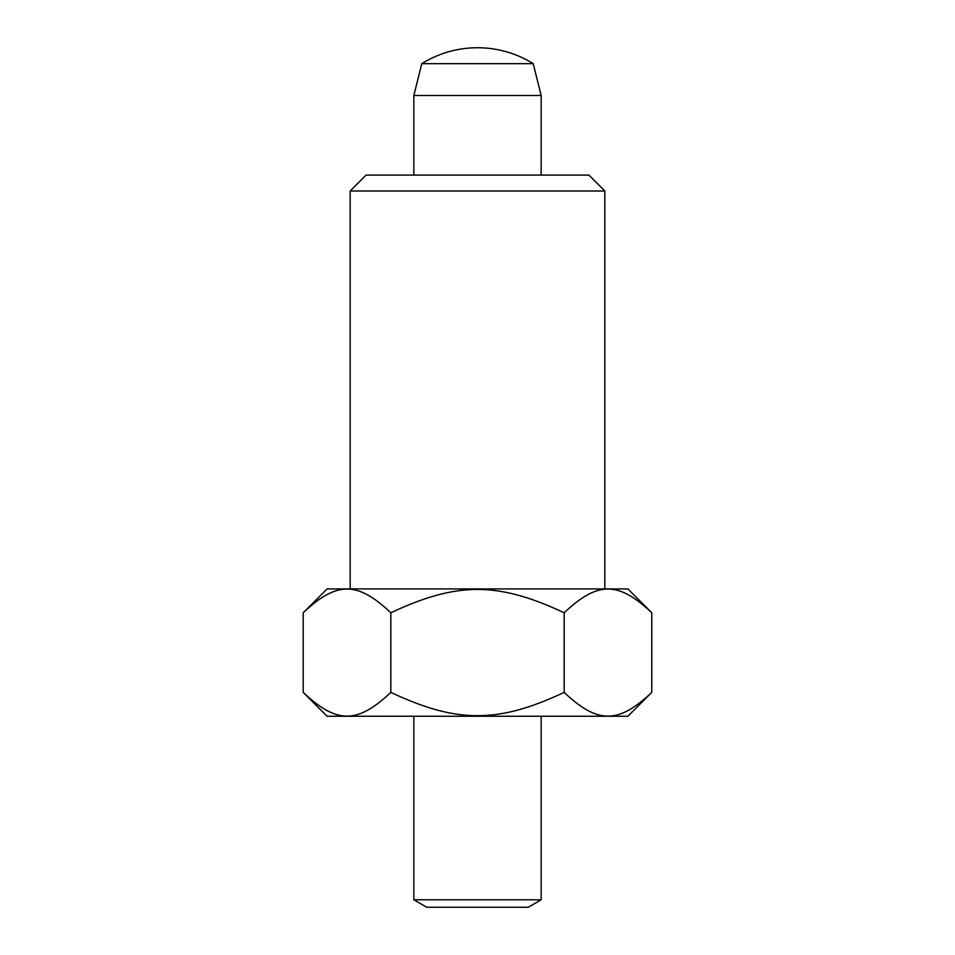 <?xml version="1.0" encoding="UTF-8"?>
<svg xmlns="http://www.w3.org/2000/svg" width="955" height="955" viewBox="0 0 955 955"><rect width="100%" height="100%" fill="white"/><g stroke="black" fill="none" stroke-linecap="round" stroke-linejoin="round"><path stroke-width="1.43" d="M533.212 63.663L421.788 63.663A105.444 105.444 0 0 1 533.212 63.663L541.163 95.5L541.163 175.087M541.163 716.25L541.163 899.789L528.246 907.25L426.754 907.25L413.837 899.789L413.837 716.25M541.163 95.5L413.837 95.5L421.788 63.663M413.837 175.087L413.837 95.5M413.837 899.789L541.163 899.789M627.913 716.25L651.788 692.375L651.788 612.788L627.913 588.913L327.088 588.913L303.213 612.788C336.745 581.141 357.301 581.141 390.822 612.788C457.003 581.702 497.997 581.702 564.178 612.788L564.178 692.375C497.997 723.472 457.003 723.472 390.822 692.375C357.301 724.021 336.745 724.021 303.213 692.375L327.088 716.25L627.913 716.25M604.837 588.913L604.837 191L588.913 175.087L366.087 175.087L350.163 191L350.163 588.913M303.213 692.375L303.213 612.788M390.822 692.375L390.822 612.788M564.178 612.788C597.699 581.141 618.255 581.141 651.788 612.788M651.788 692.375C618.255 724.021 597.699 724.021 564.178 692.375M350.163 191L604.837 191"/></g></svg>
